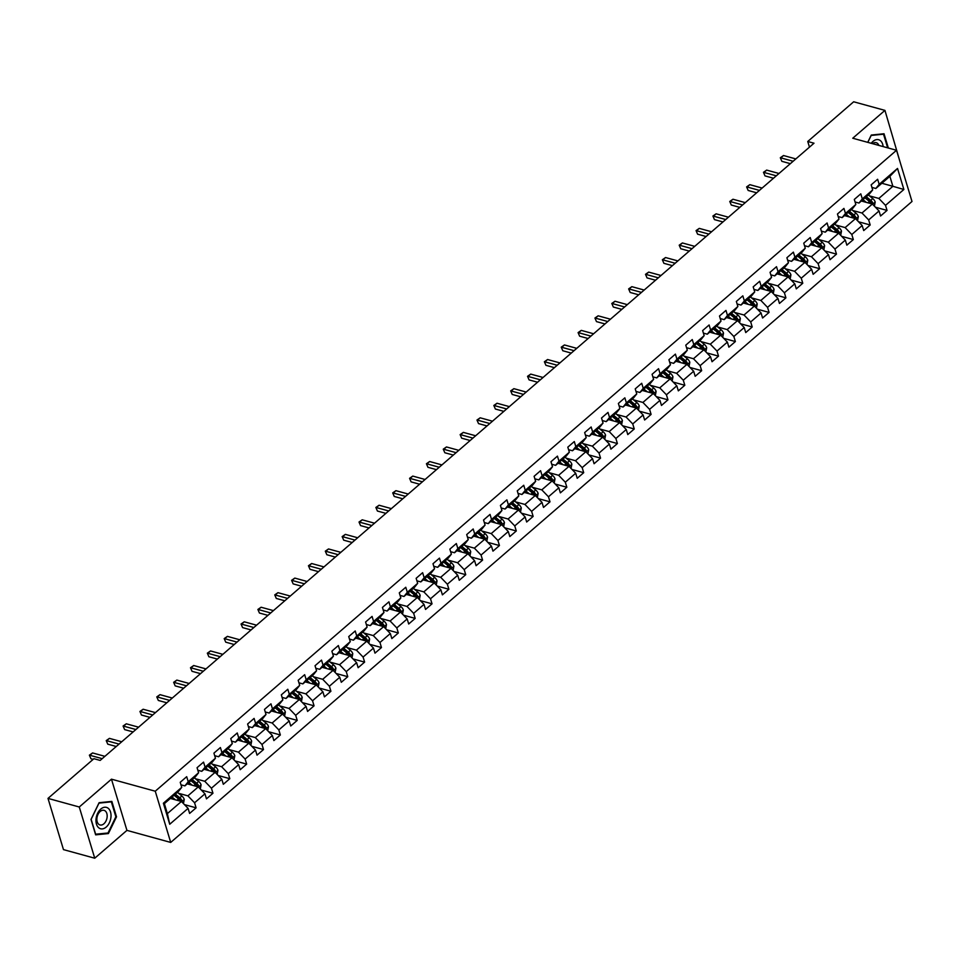 <?xml version="1.0" encoding="UTF-8"?>
<svg xmlns="http://www.w3.org/2000/svg" width="960" height="960" viewBox="0 0 960 960"><rect width="100%" height="100%" fill="white"/><g stroke="black" fill="none" stroke-linecap="round" stroke-linejoin="round"><path stroke-width="1.44" d="M900.048 161.904L884.94 110.388L853.668 101.784L807.756 141.48L809.46 147.132M170.712 842.424L912 201.48L896.532 150.276L155.256 791.208L170.712 842.424L126.936 830.376L111.468 779.172L79.272 807L94.74 858.216L126.936 830.376M94.74 858.216L63.468 849.612L48 798.396L79.272 807M881.856 183.264L892.884 186.3L889.872 176.34L875.832 188.484L879.168 184.32L877.632 179.268L871.152 184.872L872.676 189.924L862.308 198.888L860.784 193.836L854.304 199.44L855.828 204.492L845.46 213.456L843.936 208.404L837.456 214.008L838.98 219.06L828.612 228.036L827.076 222.984L820.596 228.588L822.12 233.64L811.752 242.604L810.228 237.552L803.748 243.156L805.272 248.208L794.904 257.172L793.38 252.12L786.9 257.724L788.424 262.776L778.044 271.74L776.52 266.688L770.04 272.292L771.564 277.344L761.196 286.32L759.672 281.268L753.192 286.872L754.716 291.924L744.348 300.888L742.824 295.836L736.344 301.44L737.868 306.492L727.488 315.456L725.964 310.404L719.484 316.008L721.008 321.06L710.64 330.036L709.116 324.972L702.636 330.588L704.16 335.64L693.792 344.604L692.268 339.552L685.776 345.156L687.312 350.208L676.932 359.172L675.408 354.12L668.928 359.724L670.452 364.776L660.084 373.74L658.56 368.688L652.08 374.292L653.604 379.344L643.236 388.32L641.712 383.268L635.22 388.872L636.756 393.924L626.376 402.888L624.852 397.836L618.372 403.44L619.896 408.492L609.528 417.456L608.004 412.404L601.524 418.008L603.048 423.06L592.68 432.024L591.156 426.972L584.664 432.576L586.188 437.628L575.82 446.604L574.296 441.552L567.816 447.156L569.34 452.208L558.972 461.172L557.448 456.12L550.968 461.724L552.492 466.776L542.124 475.74L540.588 470.688L534.108 476.292L535.632 481.344L525.264 490.308L523.74 485.256L517.26 490.86L518.784 495.912L508.416 504.888L506.892 499.836L500.412 505.44L501.936 510.492L491.556 519.456L490.032 514.404L483.552 520.008L485.076 525.06L474.708 534.024L473.184 528.972L466.704 534.576L468.228 539.628L457.86 548.592L456.336 543.54L449.856 549.144L451.38 554.196L441 563.172L439.476 558.12L432.996 563.724L434.52 568.776L424.152 577.74L422.628 572.688L416.148 578.292L417.672 583.344L407.304 592.308L405.78 587.256L399.288 592.86L400.824 597.912L390.444 606.876L388.92 601.824L382.44 607.428L383.964 612.48L373.596 621.456L372.072 616.404L365.592 622.008L367.116 627.06L356.748 636.024L355.224 630.972L348.732 636.576L350.268 641.628L339.888 650.592L338.364 645.54L331.884 651.144L333.408 656.196L323.04 665.16L321.516 660.108L315.036 665.724L316.56 670.776L306.192 679.74L304.668 674.688L298.176 680.292L299.7 685.344L289.332 694.308L287.808 689.256L281.328 694.86L282.852 699.912L272.484 708.876L270.96 703.824L264.48 709.428L266.004 714.48L255.636 723.456L254.1 718.404L247.62 724.008L249.144 729.06L238.776 738.024L237.252 732.972L230.772 738.576L232.296 743.628L221.928 752.592L220.404 747.54L213.924 753.144L215.448 758.196L205.08 767.16L203.544 762.108L197.064 767.712L198.588 772.764L188.22 781.74L186.696 776.688L180.216 782.292L181.74 787.344L163.38 803.22L169.728 824.256L167.376 813.612L181.416 801.468L170.388 798.432M879.168 184.32L897.528 168.444L903.876 189.48L885.516 205.356L887.04 210.408L875.412 207.216M169.728 824.256L188.088 808.38L189.612 813.432L196.104 807.828L194.568 802.776L204.948 793.812L206.472 798.864L212.952 793.26L211.428 788.208L221.796 779.232L223.32 784.284L229.8 778.68L228.276 773.628L238.644 764.664L240.18 769.716L246.66 764.112L245.136 759.06L255.504 750.096L257.028 755.148L263.508 749.544L261.984 744.492L272.352 735.528L273.876 740.58L280.356 734.976L278.832 729.924L289.2 720.948L290.736 726L297.216 720.396L295.692 715.344L306.06 706.38L307.584 711.432L314.064 705.828L312.54 700.776L322.908 691.812L324.432 696.864L330.912 691.26L329.388 686.208L339.768 677.244L341.292 682.296L347.772 676.692L346.248 671.628L356.616 662.664L358.14 667.716L364.62 662.112L363.096 657.06L373.464 648.096L374.988 653.148L381.468 647.544L379.944 642.492L390.324 633.528L391.848 638.58L398.328 632.976L396.804 627.924L407.172 618.948L408.696 624L415.176 618.396L413.652 613.344L424.02 604.38L425.544 609.432L432.036 603.828L430.5 598.776L440.88 589.812L442.404 594.864L448.884 589.26L447.36 584.208L457.728 575.244L459.252 580.296L465.732 574.692L464.208 569.64L474.576 560.664L476.1 565.716L482.592 560.112L481.056 555.06L491.436 546.096L492.96 551.148L499.44 545.544L497.916 540.492L508.284 531.528L509.808 536.58L516.288 530.976L514.764 525.924L525.132 516.96L526.668 522.012L533.148 516.408L531.624 511.356L541.992 502.38L543.516 507.432L549.996 501.828L548.472 496.776L558.84 487.812L560.364 492.864L566.844 487.26L565.32 482.208L575.688 473.244L577.224 478.296L583.704 472.692L582.18 467.64L592.548 458.676L594.072 463.728L600.552 458.124L599.028 453.072L609.396 444.096L610.92 449.148L617.4 443.544L615.876 438.492L626.256 429.528L627.78 434.58L634.26 428.976L632.736 423.924L643.104 414.96L644.628 420.012L651.108 414.408L649.584 409.356L659.952 400.392L661.476 405.444L667.956 399.84L666.432 394.788L676.812 385.812L678.336 390.864L684.816 385.26L683.292 380.208L693.66 371.244L695.184 376.296L701.664 370.692L700.14 365.64L710.508 356.676L712.032 361.728L718.524 356.124L716.988 351.072L727.368 342.108L728.892 347.16L735.372 341.556L733.848 336.492L744.216 327.528L745.74 332.58L752.22 326.976L750.696 321.924L761.064 312.96L762.588 318.012L769.08 312.408L767.544 307.356L777.924 298.392L779.448 303.444L785.928 297.84L784.404 292.788L794.772 283.812L796.296 288.864L802.776 283.26L801.252 278.208L811.62 269.244L813.156 274.296L819.636 268.692L818.112 263.64L828.48 254.676L830.004 259.728L836.484 254.124L834.96 249.072L845.328 240.108L846.852 245.16L853.332 239.556L851.808 234.504L862.176 225.528L863.712 230.58L870.192 224.976L868.668 219.924L879.036 210.96L880.56 216.012L887.04 210.408M48 798.396L93.912 758.7L100.164 760.416L814.008 143.208L807.756 141.48M872.676 189.924L869.352 194.088L858.984 203.052L855.072 201.972M861.336 201.012L872.352 204.048L861.984 213.012L852.636 210.444M858.984 203.052L862.308 198.888M879.036 210.96L872.352 204.048M868.668 219.924L861.984 213.012M855.828 204.492L852.492 208.656L842.124 217.62L838.212 216.54M844.476 215.592L855.504 218.616L845.136 227.592L835.788 225.012M842.124 217.62L845.46 213.456M862.176 225.528L855.504 218.616M851.808 234.504L845.136 227.592M838.98 219.06L835.644 223.224L825.276 232.188L821.364 231.12M827.628 230.16L838.656 233.196L828.288 242.16L818.928 239.58M825.276 232.188L828.612 228.036M845.328 240.108L838.656 233.196M834.96 249.072L828.288 242.16M822.12 233.64L818.796 237.792L808.416 246.768L804.516 245.688M810.78 244.728L821.796 247.764L811.428 256.728L802.08 254.16M808.416 246.768L811.752 242.604M828.48 254.676L821.796 247.764M818.112 263.64L811.428 256.728M805.272 248.208L801.936 252.372L791.568 261.336L787.656 260.256M793.92 259.296L804.948 262.332L794.58 271.296L785.232 268.728M791.568 261.336L794.904 257.172M811.62 269.244L804.948 262.332M801.252 278.208L794.58 271.296M788.424 262.776L785.088 266.94L774.72 275.904L770.808 274.824M777.072 273.876L788.1 276.9L777.732 285.876L768.372 283.296M774.72 275.904L778.044 271.74M794.772 283.812L788.1 276.9M784.404 292.788L777.732 285.876M771.564 277.344L768.24 281.508L757.86 290.472L753.96 289.404M760.224 288.444L771.24 291.48L760.872 300.444L751.524 297.876M757.86 290.472L761.196 286.32M777.924 298.392L771.24 291.48M767.544 307.356L760.872 300.444M754.716 291.924L751.38 296.076L741.012 305.052L737.1 303.972M743.364 303.012L754.392 306.048L744.024 315.012L734.676 312.444M741.012 305.052L744.348 300.888M761.064 312.96L754.392 306.048M750.696 321.924L744.024 315.012M737.868 306.492L734.532 310.656L724.164 319.62L720.252 318.54M726.516 317.58L737.544 320.616L727.164 329.58L717.816 327.012M724.164 319.62L727.488 315.456M744.216 327.528L737.544 320.616M733.848 336.492L727.164 329.58M721.008 321.06L717.684 325.224L707.304 334.188L703.404 333.12M709.656 332.16L720.684 335.184L710.316 344.16L700.968 341.58M707.304 334.188L710.64 330.036M727.368 342.108L720.684 335.184M716.988 351.072L710.316 344.16M704.16 335.64L700.824 339.792L690.456 348.756L686.544 347.688M692.808 346.728L703.836 349.764L693.468 358.728L684.12 356.16M690.456 348.756L693.792 344.604M710.508 356.676L703.836 349.764M700.14 365.64L693.468 358.728M687.312 350.208L683.976 354.36L673.608 363.336L669.696 362.256M675.96 361.296L686.988 364.332L676.608 373.296L667.26 370.728M673.608 363.336L676.932 359.172M693.66 371.244L686.988 364.332M683.292 380.208L676.608 373.296M670.452 364.776L667.128 368.94L656.748 377.904L652.836 376.824M659.1 375.864L670.128 378.9L659.76 387.864L650.412 385.296M656.748 377.904L660.084 373.74M676.812 385.812L670.128 378.9M666.432 394.788L659.76 387.864M653.604 379.344L650.268 383.508L639.9 392.472L635.988 391.404M642.252 390.444L653.28 393.468L642.912 402.444L633.564 399.864M639.9 392.472L643.236 388.32M659.952 400.392L653.28 393.468M649.584 409.356L642.912 402.444M636.756 393.924L633.42 398.076L623.052 407.04L619.14 405.972M625.404 405.012L636.432 408.048L626.052 417.012L616.704 414.444M623.052 407.04L626.376 402.888M643.104 414.96L636.432 408.048M632.736 423.924L626.052 417.012M619.896 408.492L616.56 412.644L606.192 421.62L602.28 420.54M608.544 419.58L619.572 422.616L609.204 431.58L599.856 429.012M606.192 421.62L609.528 417.456M626.256 429.528L619.572 422.616M615.876 438.492L609.204 431.58M603.048 423.06L599.712 427.224L589.344 436.188L585.432 435.108M591.696 434.148L602.724 437.184L592.356 446.148L582.996 443.58M589.344 436.188L592.68 432.024M609.396 444.096L602.724 437.184M599.028 453.072L592.356 446.148M586.188 437.628L582.864 441.792L572.496 450.756L568.584 449.688M574.848 448.728L585.864 451.752L575.496 460.728L566.148 458.148M572.496 450.756L575.82 446.604M592.548 458.676L585.864 451.752M582.18 467.64L575.496 460.728M569.34 452.208L566.004 456.36L555.636 465.336L551.724 464.256M557.988 463.296L569.016 466.332L558.648 475.296L549.3 472.728M555.636 465.336L558.972 461.172M575.688 473.244L569.016 466.332M565.32 482.208L558.648 475.296M552.492 466.776L549.156 470.94L538.788 479.904L534.876 478.824M541.14 477.864L552.168 480.9L541.8 489.864L532.44 487.296M538.788 479.904L542.124 475.74M558.84 487.812L552.168 480.9M548.472 496.776L541.8 489.864M535.632 481.344L532.308 485.508L521.928 494.472L518.028 493.392M524.292 492.432L535.308 495.468L524.94 504.444L515.592 501.864M521.928 494.472L525.264 490.308M541.992 502.38L535.308 495.468M531.624 511.356L524.94 504.444M518.784 495.912L515.448 500.076L505.08 509.04L501.168 507.972M507.432 507.012L518.46 510.048L508.092 519.012L498.744 516.432M505.08 509.04L508.416 504.888M525.132 516.96L518.46 510.048M514.764 525.924L508.092 519.012M501.936 510.492L498.6 514.644L488.232 523.62L484.32 522.54M490.584 521.58L501.612 524.616L491.244 533.58L481.884 531.012M488.232 523.62L491.556 519.456M508.284 531.528L501.612 524.616M497.916 540.492L491.244 533.58M485.076 525.06L481.752 529.224L471.372 538.188L467.472 537.108M473.736 536.148L484.752 539.184L474.384 548.148L465.036 545.58M471.372 538.188L474.708 534.024M491.436 546.096L484.752 539.184M481.056 555.06L474.384 548.148M468.228 539.628L464.892 543.792L454.524 552.756L450.612 551.676M456.876 550.728L467.904 553.752L457.536 562.728L448.188 560.148M454.524 552.756L457.86 548.592M474.576 560.664L467.904 553.752M464.208 569.64L457.536 562.728M451.38 554.196L448.044 558.36L437.676 567.324L433.764 566.256M440.028 565.296L451.056 568.332L440.676 577.296L431.328 574.716M437.676 567.324L441 563.172M457.728 575.244L451.056 568.332M447.36 584.208L440.676 577.296M434.52 568.776L431.196 572.928L420.816 581.904L416.916 580.824M423.168 579.864L434.196 582.9L423.828 591.864L414.48 589.296M420.816 581.904L424.152 577.74M440.88 589.812L434.196 582.9M430.5 598.776L423.828 591.864M417.672 583.344L414.336 587.508L403.968 596.472L400.056 595.392M406.32 594.432L417.348 597.468L406.98 606.432L397.632 603.864M403.968 596.472L407.304 592.308M424.02 604.38L417.348 597.468M413.652 613.344L406.98 606.432M400.824 597.912L397.488 602.076L387.12 611.04L383.208 609.96M389.472 609.012L400.5 612.036L390.12 621.012L380.772 618.432M387.12 611.04L390.444 606.876M407.172 618.948L400.5 612.036M396.804 627.924L390.12 621.012M383.964 612.48L380.64 616.644L370.26 625.608L366.348 624.54M372.612 623.58L383.64 626.616L373.272 635.58L363.924 633.012M370.26 625.608L373.596 621.456M390.324 633.528L383.64 626.616M379.944 642.492L373.272 635.58M367.116 627.06L363.78 631.212L353.412 640.188L349.5 639.108M355.764 638.148L366.792 641.184L356.424 650.148L347.076 647.58M353.412 640.188L356.748 636.024M373.464 648.096L366.792 641.184M363.096 657.06L356.424 650.148M350.268 641.628L346.932 645.792L336.564 654.756L332.652 653.676M338.916 652.716L349.944 655.752L339.564 664.716L330.216 662.148M336.564 654.756L339.888 650.592M356.616 662.664L349.944 655.752M346.248 671.628L339.564 664.716M333.408 656.196L330.072 660.36L319.704 669.324L315.792 668.256M322.056 667.296L333.084 670.32L322.716 679.296L313.368 676.716M319.704 669.324L323.04 665.16M339.768 677.244L333.084 670.32M329.388 686.208L322.716 679.296M316.56 670.776L313.224 674.928L302.856 683.892L298.944 682.824M305.208 681.864L316.236 684.9L305.868 693.864L296.508 691.296M302.856 683.892L306.192 679.74M322.908 691.812L316.236 684.9M312.54 700.776L305.868 693.864M299.7 685.344L296.376 689.496L286.008 698.472L282.096 697.392M288.36 696.432L299.388 699.468L289.008 708.432L279.66 705.864M286.008 698.472L289.332 694.308M306.06 706.38L299.388 699.468M295.692 715.344L289.008 708.432M282.852 699.912L279.516 704.076L269.148 713.04L265.236 711.96M271.5 711L282.528 714.036L272.16 723L262.812 720.432M269.148 713.04L272.484 708.876M289.2 720.948L282.528 714.036M278.832 729.924L272.16 723M266.004 714.48L262.668 718.644L252.3 727.608L248.388 726.54M254.652 725.58L265.68 728.604L255.312 737.58L245.952 735M252.3 727.608L255.636 723.456M272.352 735.528L265.68 728.604M261.984 744.492L255.312 737.58M249.144 729.06L245.82 733.212L235.44 742.176L231.54 741.108M237.804 740.148L248.82 743.184L238.452 752.148L229.104 749.58M235.44 742.176L238.776 738.024M255.504 750.096L248.82 743.184M245.136 759.06L238.452 752.148M232.296 743.628L228.96 747.78L218.592 756.756L214.68 755.676M220.944 754.716L231.972 757.752L221.604 766.716L212.256 764.148M218.592 756.756L221.928 752.592M238.644 764.664L231.972 757.752M228.276 773.628L221.604 766.716M215.448 758.196L212.112 762.36L201.744 771.324L197.832 770.244M204.096 769.284L215.124 772.32L204.756 781.284L195.396 778.716M201.744 771.324L205.08 767.16M221.796 779.232L215.124 772.32M211.428 788.208L204.756 781.284M198.588 772.764L195.264 776.928L184.884 785.892L180.984 784.824M187.248 783.864L198.264 786.888L187.896 795.864L178.548 793.284M184.884 785.892L188.22 781.74M204.948 793.812L198.264 786.888M194.568 802.776L187.896 795.864M181.74 787.344L178.404 791.496L164.364 803.64L163.38 803.22M188.088 808.38L181.416 801.468M884.94 110.388L852.756 138.228L896.532 150.276M111.468 779.172L155.256 791.208M164.364 803.64L167.376 813.612M875.832 188.484L871.92 187.404M869.484 195.876L878.844 198.444L892.884 186.3L903.876 189.48M889.872 176.34L897.528 168.444M885.516 205.356L878.844 198.444M196.104 807.828L184.464 804.624M212.952 793.26L201.324 790.056M229.8 778.68L218.172 775.488M246.66 764.112L235.032 760.908M263.508 749.544L251.88 746.34M280.356 734.976L268.728 731.772M297.216 720.396L285.588 717.204M314.064 705.828L302.436 702.624M330.912 691.26L319.284 688.056M347.772 676.692L336.144 673.488M364.62 662.112L352.992 658.92M381.468 647.544L369.84 644.34M398.328 632.976L386.7 629.772M415.176 618.396L403.548 615.204M432.036 603.828L420.396 600.636M448.884 589.26L437.256 586.056M465.732 574.692L454.104 571.488M482.592 560.112L470.952 556.92M499.44 545.544L487.812 542.352M516.288 530.976L504.66 527.772M533.148 516.408L521.52 513.204M549.996 501.828L538.368 498.636M566.844 487.26L555.216 484.056M583.704 472.692L572.076 469.488M600.552 458.124L588.924 454.92M617.4 443.544L605.772 440.352M634.26 428.976L622.632 425.772M651.108 414.408L639.48 411.204M667.956 399.84L656.328 396.636M684.816 385.26L673.188 382.068M701.664 370.692L690.036 367.488M718.524 356.124L706.884 352.92M735.372 341.556L723.744 338.352M752.22 326.976L740.592 323.784M769.08 312.408L757.44 309.204M785.928 297.84L774.3 294.636M802.776 283.26L791.148 280.068M819.636 268.692L808.008 265.5M836.484 254.124L824.856 250.92M853.332 239.556L841.704 236.352M870.192 224.976L858.564 221.784M108.408 833.556L116.508 816.828L111.852 801.408L99.096 802.704L90.996 819.432L95.652 834.852L108.408 833.556L106.848 833.124M888.336 148.008L884.028 133.752L871.272 135.048L867.744 142.344M115.812 816.636L116.508 816.828M102.192 758.664L89.88 755.28L92.58 752.94L104.892 756.336M93.156 759.36L90.924 758.736L89.376 755.172L92.58 752.94M90.924 758.736L89.376 755.172M183.456 803.58L184.248 799.404A4.524 2.472 -130.8 0 0 181.848 795.996L177.42 792.36M175.404 799.812L172.008 797.028M172.44 798.996L171.048 797.856M180.432 801.216L181.728 800.1A4.524 2.472 -130.8 0 0 179.796 797.772L175.368 794.136M174.396 794.964L179.352 799.032A2.304 1.26 49.2 0 1 179.928 799.608L181.728 800.1M174.06 795.252L178.5 798.888A4.524 2.472 49.2 0 1 180.42 801.192M110.94 817.308A11.088 7.188 105.4 0 0 104.664 807.24A11.088 7.188 105.4 0 0 96.06 818.82A11.088 7.188 105.4 0 0 102.348 828.888A11.088 7.188 105.4 0 0 110.94 817.308M107.112 817.14A7.584 4.92 105.4 0 0 104.028 810.336A7.584 4.92 105.4 0 0 96.924 818.172A7.584 4.92 105.4 0 0 100.008 824.964A7.584 4.92 105.4 0 0 107.112 817.14M95.652 834.264L91.14 819.324L98.988 803.112L111.348 801.852L115.86 816.804L108.012 833.004L95.46 834.216M110.292 801.564L111.348 801.852M883.14 146.58A11.088 7.188 105.4 0 0 872.964 141.408A11.088 7.188 105.4 0 0 871.224 143.304M867.828 142.368L871.164 135.456L883.524 134.196L887.64 147.816M882.468 133.908L883.524 134.196M878.856 145.404A7.584 4.92 105.4 0 0 876.216 142.68A7.584 4.92 105.4 0 0 872.544 143.664M119.052 744.096L106.728 740.712L109.428 738.372L121.752 741.756M116.268 746.508L107.772 744.168L106.224 740.604L109.428 738.372M107.772 744.168L106.224 740.604M135.9 729.528L123.576 726.132L126.288 723.804L138.6 727.188M133.116 731.928L124.632 729.6L123.084 726.024L126.288 723.804M124.632 729.6L123.084 726.024M200.316 789.012L201.096 784.836A4.524 2.472 -130.8 0 0 198.696 781.428L194.268 777.792M192.252 785.244L188.868 782.46M189.288 784.428L187.908 783.288M197.28 786.648L198.576 785.532A4.524 2.472 -130.8 0 0 196.644 783.204L192.216 779.556M191.256 780.396L196.212 784.464A2.304 1.26 49.2 0 1 196.776 785.04L198.576 785.532M190.92 780.684L195.348 784.32A4.524 2.472 49.2 0 1 197.268 786.624M217.164 774.444L217.956 770.268A4.524 2.472 -130.8 0 0 215.556 766.86L211.116 763.212M209.112 770.664L205.716 767.88M206.136 769.848L204.756 768.72M214.14 772.08L215.436 770.964A4.524 2.472 -130.8 0 0 213.504 768.636L209.064 764.988M208.104 765.816L213.06 769.884A2.304 1.26 49.2 0 1 213.636 770.46L215.436 770.964M207.768 766.116L212.208 769.752A4.524 2.472 49.2 0 1 214.116 772.044M152.748 714.96L140.436 711.564L143.136 709.236L155.448 712.62M149.964 717.36L141.48 715.032L139.932 711.456L143.136 709.236M141.48 715.032L139.932 711.456M169.608 700.38L157.284 696.996L159.984 694.656L172.308 698.052M166.824 702.792L158.328 700.452L156.78 696.888L159.984 694.656M158.328 700.452L156.78 696.888M186.456 685.812L174.144 682.428L176.844 680.088L189.156 683.472M183.672 688.224L175.188 685.884L173.64 682.32L176.844 680.088M175.188 685.884L173.64 682.32M234.012 759.864L234.804 755.688A4.524 2.472 -130.8 0 0 232.404 752.28L227.976 748.644M225.96 756.096L222.564 753.312M222.996 755.28L221.604 754.14M224.628 751.536L229.056 755.184A4.524 2.472 49.2 0 1 230.976 757.476L232.284 756.384A4.524 2.472 -130.8 0 0 230.352 754.056L225.924 750.42M224.964 751.248L229.92 755.316A2.304 1.26 49.2 0 1 230.484 755.892L232.284 756.384M250.872 745.296L251.652 741.12A4.524 2.472 -130.8 0 0 249.252 737.712L244.824 734.076M242.808 741.528L239.424 738.744M239.844 740.712L238.464 739.572M247.836 742.932L249.132 741.816A4.524 2.472 -130.8 0 0 247.2 739.488L242.772 735.852M241.812 736.68L246.768 740.748A2.304 1.26 49.2 0 1 247.332 741.324L249.132 741.816M241.476 736.968L245.904 740.604A4.524 2.472 49.2 0 1 247.824 742.908M267.72 730.728L268.512 726.552A4.524 2.472 -130.8 0 0 266.112 723.144L261.672 719.508M259.668 726.96L256.272 724.176M256.704 726.144L255.312 725.004M264.696 728.364L265.992 727.248A4.524 2.472 -130.8 0 0 264.06 724.92L259.62 721.272M258.66 722.112L263.616 726.18A2.304 1.26 49.2 0 1 264.192 726.756L265.992 727.248M258.324 722.4L262.764 726.036A4.524 2.472 49.2 0 1 264.672 728.328M284.568 716.16L285.36 711.984A4.524 2.472 -130.8 0 0 282.96 708.576L278.532 704.928M276.516 712.38L273.132 709.596M273.552 711.564L272.172 710.436M281.544 713.796L282.84 712.68A4.524 2.472 -130.8 0 0 280.908 710.34L276.48 706.704M275.52 707.532L280.476 711.6A2.304 1.26 49.2 0 1 281.04 712.176L282.84 712.68M275.184 707.832L279.612 711.468A4.524 2.472 49.2 0 1 281.532 713.76M301.428 701.58L302.22 697.404A4.524 2.472 -130.8 0 0 299.808 693.996L295.38 690.36M293.364 697.812L289.98 695.028M290.4 696.996L289.02 695.856M298.404 699.228L299.7 698.1A4.524 2.472 -130.8 0 0 297.756 695.772L293.328 692.136M292.368 692.964L297.324 697.032A2.304 1.26 49.2 0 1 297.9 697.608L299.7 698.1M292.032 693.252L296.46 696.9A4.524 2.472 49.2 0 1 298.38 699.192M318.276 687.012L319.068 682.836A4.524 2.472 -130.8 0 0 316.668 679.428L312.228 675.792M310.224 683.244L306.828 680.46M307.26 682.428L305.868 681.288M315.252 684.648L316.548 683.532A4.524 2.472 -130.8 0 0 314.616 681.204L310.176 677.568M309.216 678.396L314.172 682.464A2.304 1.26 49.2 0 1 314.748 683.04L316.548 683.532M308.88 678.684L313.32 682.32A4.524 2.472 49.2 0 1 315.228 684.624M335.124 672.444L335.916 668.268A4.524 2.472 -130.8 0 0 333.516 664.86L329.088 661.212M327.072 668.676L323.688 665.892M324.108 667.86L322.728 666.72M332.1 670.08L333.396 668.964A4.524 2.472 -130.8 0 0 331.464 666.636L327.036 662.988M326.076 663.828L331.032 667.896A2.304 1.26 49.2 0 1 331.596 668.46L333.396 668.964M325.74 664.116L330.168 667.752A4.524 2.472 49.2 0 1 332.088 670.044M351.984 657.864L352.776 653.7A4.524 2.472 -130.8 0 0 350.376 650.292L345.936 646.644M343.92 654.096L340.536 651.312M340.956 653.28L339.576 652.152M342.588 649.536L347.016 653.184A4.524 2.472 49.2 0 1 348.936 655.476L350.256 654.384A4.524 2.472 -130.8 0 0 348.312 652.056L343.884 648.42M342.924 649.248L347.88 653.316A2.304 1.26 49.2 0 1 348.456 653.892L350.256 654.384M368.832 643.296L369.624 639.12A4.524 2.472 -130.8 0 0 367.224 635.712L362.784 632.076M360.78 639.528L357.384 636.744M357.816 638.712L356.424 637.572M365.808 640.944L367.104 639.816A4.524 2.472 -130.8 0 0 365.172 637.488L360.732 633.852M359.772 634.68L364.728 638.748A2.304 1.26 49.2 0 1 365.304 639.324L367.104 639.816M359.436 634.968L363.876 638.616A4.524 2.472 49.2 0 1 365.784 640.908M385.692 628.728L386.472 624.552A4.524 2.472 -130.8 0 0 384.072 621.144L379.644 617.508M377.628 624.96L374.244 622.176M374.664 624.144L373.284 623.004M382.656 626.364L383.952 625.248A4.524 2.472 -130.8 0 0 382.02 622.92L377.592 619.284M376.632 620.112L381.588 624.18A2.304 1.26 49.2 0 1 382.152 624.756L383.952 625.248M376.296 620.4L380.724 624.036A4.524 2.472 49.2 0 1 382.644 626.34M402.54 614.16L403.332 609.984A4.524 2.472 -130.8 0 0 400.932 606.576L396.492 602.928M394.476 610.38L391.092 607.608M391.512 609.576L390.132 608.436M399.516 611.796L400.812 610.68A4.524 2.472 -130.8 0 0 398.88 608.352L394.44 604.704M393.48 605.532L398.436 609.612A2.304 1.26 49.2 0 1 399.012 610.176L400.812 610.68M393.144 605.832L397.584 609.468A4.524 2.472 49.2 0 1 399.492 611.76M419.388 599.58L420.18 595.416A4.524 2.472 -130.8 0 0 417.78 591.996L413.34 588.36M411.336 595.812L407.94 593.028M408.372 594.996L406.98 593.868M416.364 597.228L417.66 596.1A4.524 2.472 -130.8 0 0 415.728 593.772L411.288 590.136M410.328 590.964L415.284 595.032A2.304 1.26 49.2 0 1 415.86 595.608L417.66 596.1M409.992 591.252L414.432 594.9A4.524 2.472 49.2 0 1 416.352 597.192M436.248 585.012L437.028 580.836A4.524 2.472 -130.8 0 0 434.628 577.428L430.2 573.792M428.184 581.244L424.8 578.46M425.22 580.428L423.84 579.288M433.212 582.66L434.508 581.532A4.524 2.472 -130.8 0 0 432.576 579.204L428.148 575.568M427.188 576.396L432.144 580.464A2.304 1.26 49.2 0 1 432.708 581.04L434.508 581.532M426.852 576.684L431.28 580.332A4.524 2.472 49.2 0 1 433.2 582.624M453.096 570.444L453.888 566.268A4.524 2.472 -130.8 0 0 451.488 562.86L447.048 559.224M445.032 566.676L441.648 563.892M442.068 565.86L440.688 564.72M443.7 562.116L448.14 565.752A4.524 2.472 49.2 0 1 450.048 568.056L451.368 566.964A4.524 2.472 -130.8 0 0 449.436 564.636L444.996 561M444.036 561.828L448.992 565.896A2.304 1.26 49.2 0 1 449.568 566.472L451.368 566.964M469.944 555.876L470.736 551.7A4.524 2.472 -130.8 0 0 468.336 548.292L463.908 544.644M461.892 552.096L458.496 549.324M458.928 551.28L457.536 550.152M460.548 547.548L464.988 551.184A4.524 2.472 49.2 0 1 466.908 553.476L468.216 552.396A4.524 2.472 -130.8 0 0 466.284 550.068L461.844 546.42M460.884 547.248L465.84 551.328A2.304 1.26 49.2 0 1 466.416 551.892L468.216 552.396M486.804 541.296L487.584 537.132A4.524 2.472 -130.8 0 0 485.184 533.712L480.756 530.076M478.74 537.528L475.356 534.744M475.776 536.712L474.396 535.572M477.408 532.968L481.836 536.616A4.524 2.472 49.2 0 1 483.756 538.908L485.064 537.816A4.524 2.472 -130.8 0 0 483.132 535.488L478.704 531.852M477.744 532.68L482.7 536.748A2.304 1.26 49.2 0 1 483.264 537.324L485.064 537.816M503.652 526.728L504.444 522.552A4.524 2.472 -130.8 0 0 502.044 519.144L497.604 515.508M495.6 522.96L492.204 520.176M492.624 522.144L491.244 521.004M500.628 524.376L501.924 523.248A4.524 2.472 -130.8 0 0 499.992 520.92L495.552 517.284M494.592 518.112L499.548 522.18A2.304 1.26 49.2 0 1 500.124 522.756L501.924 523.248M494.256 518.4L498.696 522.036A4.524 2.472 49.2 0 1 500.604 524.34M520.5 512.16L521.292 507.984A4.524 2.472 -130.8 0 0 518.892 504.576L514.464 500.94M512.448 508.392L509.052 505.608M509.484 507.576L508.092 506.436M517.476 509.796L518.772 508.68A4.524 2.472 -130.8 0 0 516.84 506.352L512.412 502.704M511.452 503.544L516.408 507.612A2.304 1.26 49.2 0 1 516.972 508.188L518.772 508.68M511.116 503.832L515.544 507.468A4.524 2.472 49.2 0 1 517.464 509.772M537.36 497.592L538.14 493.416A4.524 2.472 -130.8 0 0 535.74 490.008L531.312 486.36M529.296 493.812L525.912 491.04M526.332 492.996L524.952 491.868M534.324 495.228L535.62 494.112A4.524 2.472 -130.8 0 0 533.688 491.784L529.26 488.136M528.3 488.964L533.256 493.032A2.304 1.26 49.2 0 1 533.82 493.608L535.62 494.112M527.964 489.264L532.392 492.9A4.524 2.472 49.2 0 1 534.312 495.192M203.304 671.244L190.992 667.848L193.692 665.52L206.004 668.904M200.52 673.644L192.036 671.316L190.488 667.74L193.692 665.52M192.036 671.316L190.488 667.74M220.164 656.676L207.84 653.28L210.54 650.952L222.864 654.336M217.38 659.076L208.884 656.748L207.336 653.172L210.54 650.952M208.884 656.748L207.336 653.172M237.012 642.096L224.7 638.712L227.4 636.372L239.712 639.768M234.228 644.508L225.744 642.168L224.196 638.604L227.4 636.372M225.744 642.168L224.196 638.604M253.86 627.528L241.548 624.144L244.248 621.804L256.56 625.188M251.076 629.94L242.592 627.6L241.044 624.024L244.248 621.804M242.592 627.6L241.044 624.024M270.72 612.96L258.396 609.564L261.096 607.236L273.42 610.62M267.936 615.36L259.44 613.032L257.892 609.456L261.096 607.236M259.44 613.032L257.892 609.456M287.568 598.38L275.256 594.996L277.956 592.668L290.268 596.052M284.784 600.792L276.3 598.452L274.752 594.888L277.956 592.668M276.3 598.452L274.752 594.888M304.416 583.812L292.104 580.428L294.804 578.088L307.116 581.484M301.632 586.224L293.148 583.884L291.6 580.32L294.804 578.088M293.148 583.884L291.6 580.32M321.276 569.244L308.952 565.86L311.652 563.52L323.976 566.904M318.492 571.656L309.996 569.316L308.448 565.74L311.652 563.52M309.996 569.316L308.448 565.74M338.124 554.676L325.812 551.28L328.512 548.952L340.824 552.336M335.34 557.076L326.856 554.748L325.308 551.172L328.512 548.952M326.856 554.748L325.308 551.172M354.972 540.096L342.66 536.712L345.36 534.372L357.684 537.768M352.188 542.508L343.704 540.168L342.156 536.604L345.36 534.372M343.704 540.168L342.156 536.604M371.832 525.528L359.508 522.144L362.208 519.804L374.532 523.2M369.048 527.94L360.552 525.6L359.016 522.036L362.208 519.804M360.552 525.6L359.016 522.036M388.68 510.96L376.368 507.576L379.068 505.236L391.38 508.62M385.896 513.36L377.412 511.032L375.864 507.456L379.068 505.236M377.412 511.032L375.864 507.456M405.54 496.392L393.216 492.996L395.916 490.668L408.24 494.052M402.756 498.792L394.26 496.464L392.712 492.888L395.916 490.668M394.26 496.464L392.712 492.888M422.388 481.812L410.064 478.428L412.776 476.088L425.088 479.484M419.604 484.224L411.12 481.884L409.572 478.32L412.776 476.088M411.12 481.884L409.572 478.32M439.236 467.244L426.924 463.86L429.624 461.52L441.936 464.916M436.452 469.656L427.968 467.316L426.42 463.752L429.624 461.52M427.968 467.316L426.42 463.752M456.096 452.676L443.772 449.28L446.472 446.952L458.796 450.336M453.312 455.076L444.816 452.748L443.268 449.172L446.472 446.952M444.816 452.748L443.268 449.172M472.944 438.108L460.632 434.712L463.332 432.384L475.644 435.768M470.16 440.508L461.676 438.18L460.128 434.604L463.332 432.384M461.676 438.18L460.128 434.604M489.792 423.528L477.48 420.144L480.18 417.804L492.492 421.2M487.008 425.94L478.524 423.6L476.976 420.036L480.18 417.804M478.524 423.6L476.976 420.036M506.652 408.96L494.328 405.576L497.028 403.236L509.352 406.62M503.868 411.372L495.372 409.032L493.824 405.468L497.028 403.236M495.372 409.032L493.824 405.468M523.5 394.392L511.188 390.996L513.888 388.668L526.2 392.052M520.716 396.792L512.232 394.464L510.684 390.888L513.888 388.668M512.232 394.464L510.684 390.888M540.348 379.824L528.036 376.428L530.736 374.1L543.048 377.484M537.564 382.224L529.08 379.896L527.532 376.32L530.736 374.1M529.08 379.896L527.532 376.32M557.208 365.244L544.884 361.86L547.584 359.52L559.908 362.916M554.424 367.656L545.928 365.316L544.38 361.752L547.584 359.52M545.928 365.316L544.38 361.752M574.056 350.676L561.744 347.292L564.444 344.952L576.756 348.336M571.272 353.088L562.788 350.748L561.24 347.184L564.444 344.952M562.788 350.748L561.24 347.184M590.904 336.108L578.592 332.712L581.292 330.384L593.604 333.768M588.12 338.508L579.636 336.18L578.088 332.604L581.292 330.384M579.636 336.18L578.088 332.604M607.764 321.54L595.44 318.144L598.14 315.816L610.464 319.2M604.98 323.94L596.484 321.612L594.936 318.036L598.14 315.816M596.484 321.612L594.936 318.036M624.612 306.96L612.3 303.576L615 301.236L627.312 304.632M621.828 309.372L613.344 307.032L611.796 303.468L615 301.236M613.344 307.032L611.796 303.468M641.46 292.392L629.148 289.008L631.848 286.668L644.172 290.052M638.676 294.804L630.192 292.464L628.644 288.888L631.848 286.668M630.192 292.464L628.644 288.888M658.32 277.824L645.996 274.428L648.696 272.1L661.02 275.484M655.536 280.224L647.04 277.896L645.504 274.32L648.696 272.1M647.04 277.896L645.504 274.32M675.168 263.244L662.856 259.86L665.556 257.532L677.868 260.916M672.384 265.656L663.9 263.316L662.352 259.752L665.556 257.532M663.9 263.316L662.352 259.752M692.028 248.676L679.704 245.292L682.404 242.952L694.728 246.348M689.244 251.088L680.748 248.748L679.2 245.184L682.404 242.952M680.748 248.748L679.2 245.184M708.876 234.108L696.552 230.724L699.264 228.384L711.576 231.768M706.092 236.52L697.608 234.18L696.06 230.604L699.264 228.384M697.608 234.18L696.06 230.604M725.724 219.54L713.412 216.144L716.112 213.816L728.424 217.2M722.94 221.94L714.456 219.612L712.908 216.036L716.112 213.816M714.456 219.612L712.908 216.036M554.208 483.012L555 478.848A4.524 2.472 -130.8 0 0 552.6 475.428L548.16 471.792M546.156 479.244L542.76 476.46M543.192 478.428L541.8 477.288M551.184 480.66L552.48 479.532A4.524 2.472 -130.8 0 0 550.548 477.204L546.108 473.568M545.148 474.396L550.104 478.464A2.304 1.26 49.2 0 1 550.68 479.04L552.48 479.532M544.812 474.684L549.252 478.332A4.524 2.472 49.2 0 1 551.16 480.624M571.056 468.444L571.848 464.268A4.524 2.472 -130.8 0 0 569.448 460.86L565.02 457.224M563.004 464.676L559.62 461.892M560.04 463.86L558.66 462.72M561.672 460.116L566.1 463.752A4.524 2.472 49.2 0 1 568.02 466.056L569.328 464.964A4.524 2.472 -130.8 0 0 567.396 462.636L562.968 459M562.008 459.828L566.964 463.896A2.304 1.26 49.2 0 1 567.528 464.472L569.328 464.964M587.916 453.876L588.708 449.7A4.524 2.472 -130.8 0 0 586.296 446.292L581.868 442.656M579.852 450.108L576.468 447.324M576.888 449.292L575.508 448.152M578.52 445.548L582.948 449.184A4.524 2.472 49.2 0 1 584.868 451.488L586.188 450.396A4.524 2.472 -130.8 0 0 584.244 448.068L579.816 444.42M578.856 445.26L583.812 449.328A2.304 1.26 49.2 0 1 584.388 449.904L586.188 450.396M604.764 439.308L605.556 435.132A4.524 2.472 -130.8 0 0 603.156 431.724L598.716 428.076M596.712 435.528L593.316 432.744M593.748 434.712L592.356 433.584M595.368 430.98L599.808 434.616A4.524 2.472 49.2 0 1 601.716 436.908L603.036 435.828A4.524 2.472 -130.8 0 0 601.104 433.5L596.664 429.852M595.704 430.68L600.66 434.748A2.304 1.26 49.2 0 1 601.236 435.324L603.036 435.828M621.612 424.728L622.404 420.552A4.524 2.472 -130.8 0 0 620.004 417.144L615.576 413.508M613.56 420.96L610.176 418.176M610.596 420.144L609.216 419.004M618.588 422.376L619.884 421.248A4.524 2.472 -130.8 0 0 617.952 418.92L613.524 415.284M612.564 416.112L617.52 420.18A2.304 1.26 49.2 0 1 618.084 420.756L619.884 421.248M612.228 416.4L616.656 420.048A4.524 2.472 49.2 0 1 618.576 422.34M638.472 410.16L639.264 405.984A4.524 2.472 -130.8 0 0 636.864 402.576L632.424 398.94M630.408 406.392L627.024 403.608M627.444 405.576L626.064 404.436M635.448 407.796L636.744 406.68A4.524 2.472 -130.8 0 0 634.8 404.352L630.372 400.716M629.412 401.544L634.368 405.612A2.304 1.26 49.2 0 1 634.944 406.188L636.744 406.68M629.076 401.832L633.504 405.468A4.524 2.472 49.2 0 1 635.424 407.772M655.32 395.592L656.112 391.416A4.524 2.472 -130.8 0 0 653.712 388.008L649.272 384.372M647.268 391.824L643.872 389.04M644.304 391.008L642.912 389.868M652.296 393.228L653.592 392.112A4.524 2.472 -130.8 0 0 651.66 389.784L647.22 386.136M646.26 386.976L651.216 391.044A2.304 1.26 49.2 0 1 651.792 391.62L653.592 392.112M645.924 387.264L650.364 390.9A4.524 2.472 49.2 0 1 652.272 393.192M672.18 381.024L672.96 376.848A4.524 2.472 -130.8 0 0 670.56 373.44L666.132 369.792M664.116 377.244L660.732 374.46M661.152 376.428L659.772 375.3M669.144 378.66L670.44 377.544A4.524 2.472 -130.8 0 0 668.508 375.204L664.08 371.568M663.12 372.396L668.076 376.464A2.304 1.26 49.2 0 1 668.64 377.04L670.44 377.544M662.784 372.696L667.212 376.332A4.524 2.472 49.2 0 1 669.132 378.624M689.028 366.444L689.82 362.268A4.524 2.472 -130.8 0 0 687.42 358.86L682.98 355.224M680.964 362.676L677.58 359.892M678 361.86L676.62 360.72M679.632 358.116L684.072 361.764A4.524 2.472 49.2 0 1 685.98 364.056L687.3 362.964A4.524 2.472 -130.8 0 0 685.368 360.636L680.928 357M679.968 357.828L684.924 361.896A2.304 1.26 49.2 0 1 685.5 362.472L687.3 362.964M705.876 351.876L706.668 347.7A4.524 2.472 -130.8 0 0 704.268 344.292L699.828 340.656M697.824 348.108L694.428 345.324M694.86 347.292L693.468 346.152M696.48 343.548L700.92 347.184A4.524 2.472 49.2 0 1 702.84 349.488L704.148 348.396A4.524 2.472 -130.8 0 0 702.216 346.068L697.776 342.432M696.816 343.26L701.772 347.328A2.304 1.26 49.2 0 1 702.348 347.904L704.148 348.396M722.736 337.308L723.516 333.132A4.524 2.472 -130.8 0 0 721.116 329.724L716.688 326.076M714.672 333.54L711.288 330.756M711.708 332.724L710.328 331.584M713.34 328.98L717.768 332.616A4.524 2.472 49.2 0 1 719.688 334.908L720.996 333.828A4.524 2.472 -130.8 0 0 719.064 331.5L714.636 327.852M713.676 328.692L718.632 332.76A2.304 1.26 49.2 0 1 719.196 333.324L720.996 333.828M739.584 322.728L740.376 318.564A4.524 2.472 -130.8 0 0 737.976 315.156L733.536 311.508M731.52 318.96L728.136 316.176M728.556 318.144L727.176 317.016M736.56 320.376L737.856 319.248A4.524 2.472 -130.8 0 0 735.924 316.92L731.484 313.284M730.524 314.112L735.48 318.18A2.304 1.26 49.2 0 1 736.056 318.756L737.856 319.248M730.188 314.412L734.628 318.048A4.524 2.472 49.2 0 1 736.536 320.34M756.432 308.16L757.224 303.984A4.524 2.472 -130.8 0 0 754.824 300.576L750.396 296.94M748.38 304.392L744.984 301.608M745.416 303.576L744.024 302.436M753.408 305.808L754.704 304.68A4.524 2.472 -130.8 0 0 752.772 302.352L748.332 298.716M747.372 299.544L752.328 303.612A2.304 1.26 49.2 0 1 752.904 304.188L754.704 304.68M747.036 299.832L751.476 303.48A4.524 2.472 49.2 0 1 753.396 305.772M773.292 293.592L774.072 289.416A4.524 2.472 -130.8 0 0 771.672 286.008L767.244 282.372M765.228 289.824L761.844 287.04M762.264 289.008L760.884 287.868M770.256 291.228L771.552 290.112A4.524 2.472 -130.8 0 0 769.62 287.784L765.192 284.148M764.232 284.976L769.188 289.044A2.304 1.26 49.2 0 1 769.752 289.62L771.552 290.112M763.896 285.264L768.324 288.9A4.524 2.472 49.2 0 1 770.244 291.204M790.14 279.024L790.932 274.848A4.524 2.472 -130.8 0 0 788.532 271.44L784.092 267.792M782.088 275.244L778.692 272.472M779.112 274.44L777.732 273.3M787.116 276.66L788.412 275.544A4.524 2.472 -130.8 0 0 786.48 273.216L782.04 269.568M781.08 270.408L786.036 274.476A2.304 1.26 49.2 0 1 786.612 275.04L788.412 275.544M780.744 270.696L785.184 274.332A4.524 2.472 49.2 0 1 787.092 276.624M806.988 264.444L807.78 260.28A4.524 2.472 -130.8 0 0 805.38 256.86L800.952 253.224M798.936 260.676L795.54 257.892M795.972 259.86L794.58 258.732M797.604 256.116L802.032 259.764A4.524 2.472 49.2 0 1 803.952 262.056L805.26 260.964A4.524 2.472 -130.8 0 0 803.328 258.636L798.9 255M797.94 255.828L802.896 259.896A2.304 1.26 49.2 0 1 803.46 260.472L805.26 260.964M742.584 204.96L730.26 201.576L732.96 199.236L745.284 202.632M739.8 207.372L731.304 205.032L729.756 201.468L732.96 199.236M731.304 205.032L729.756 201.468M823.848 249.876L824.628 245.7A4.524 2.472 -130.8 0 0 822.228 242.292L817.8 238.656M815.784 246.108L812.4 243.324M812.82 245.292L811.44 244.152M814.452 241.548L818.88 245.196A4.524 2.472 49.2 0 1 820.8 247.488L822.108 246.396A4.524 2.472 -130.8 0 0 820.176 244.068L815.748 240.432M814.788 241.26L819.744 245.328A2.304 1.26 49.2 0 1 820.308 245.904L822.108 246.396M759.432 190.392L747.12 187.008L749.82 184.668L762.132 188.064M756.648 192.804L748.164 190.464L746.616 186.9L749.82 184.668M748.164 190.464L746.616 186.9M840.696 235.308L841.488 231.132A4.524 2.472 -130.8 0 0 839.088 227.724L834.648 224.088M832.644 231.54L829.248 228.756M829.68 230.724L828.288 229.584M831.3 226.98L835.74 230.616A4.524 2.472 49.2 0 1 837.648 232.92L838.968 231.828A4.524 2.472 -130.8 0 0 837.036 229.5L832.596 225.864M831.636 226.692L836.592 230.76A2.304 1.26 49.2 0 1 837.168 231.336L838.968 231.828M776.28 175.824L763.968 172.44L766.668 170.1L778.98 173.484M773.496 178.236L765.012 175.896L763.464 172.32L766.668 170.1M765.012 175.896L763.464 172.32M857.544 220.74L858.336 216.564A4.524 2.472 -130.8 0 0 855.936 213.156L851.508 209.508M849.492 216.96L846.108 214.188M846.528 216.144L845.148 215.016M854.52 218.376L855.816 217.26A4.524 2.472 -130.8 0 0 853.884 214.932L849.456 211.284M848.496 212.112L853.452 216.192A2.304 1.26 49.2 0 1 854.016 216.756L855.816 217.26M848.16 212.412L852.588 216.048A4.524 2.472 49.2 0 1 854.508 218.34M793.14 161.256L780.816 157.86L783.516 155.532L795.84 158.916M790.356 163.656L781.86 161.328L780.312 157.752L783.516 155.532M781.86 161.328L780.312 157.752M874.404 206.16L875.196 201.996A4.524 2.472 -130.8 0 0 872.784 198.576L868.356 194.94M866.34 202.392L862.956 199.608M863.376 201.576L861.996 200.448M871.38 203.808L872.676 202.68A4.524 2.472 -130.8 0 0 870.732 200.352L866.304 196.716M865.344 197.544L870.3 201.612A2.304 1.26 49.2 0 1 870.876 202.188L872.676 202.68M865.008 197.832L869.436 201.48A4.524 2.472 49.2 0 1 871.356 203.772M181.668 801.732L184.248 799.5M179.796 797.772L181.848 795.996M176.952 800.232L178.5 798.888M198.516 787.152L201.096 784.932M196.644 783.204L198.696 781.428M193.8 785.664L195.348 784.32M215.376 772.584L217.944 770.352M213.504 768.636L215.556 766.86M210.648 771.096L212.208 769.752M232.224 758.016L234.804 755.784M230.352 754.056L232.404 752.28M227.508 756.516L229.056 755.184M249.072 743.436L251.652 741.216M247.2 739.488L249.252 737.712M244.356 741.948L245.904 740.604M265.932 728.868L268.5 726.648M264.06 724.92L266.112 723.144M261.204 727.38L262.764 726.036M282.78 714.3L285.36 712.068M280.908 710.34L282.96 708.576M278.064 712.812L279.612 711.468M299.64 699.732L302.208 697.5M297.756 695.772L299.808 693.996M294.912 698.232L296.46 696.9M316.488 685.152L319.056 682.932M314.616 681.204L316.668 679.428M311.76 683.664L313.32 682.32M333.336 670.584L335.916 668.364M331.464 666.636L333.516 664.86M328.62 669.096L330.168 667.752M350.196 656.016L352.764 653.784M348.312 652.056L350.376 650.292M345.468 654.528L347.016 653.184M367.044 641.448L369.624 639.216M365.172 637.488L367.224 635.712M362.316 639.948L363.876 638.616M383.892 626.868L386.472 624.648M382.02 622.92L384.072 621.144M379.176 625.38L380.724 624.036M400.752 612.3L403.32 610.08M398.88 608.352L400.932 606.576M396.024 610.812L397.584 609.468M417.6 597.732L420.18 595.5M415.728 593.772L417.78 591.996M412.884 596.244L414.432 594.9M434.448 583.164L437.028 580.932M432.576 579.204L434.628 577.428M429.732 581.664L431.28 580.332M451.308 568.584L453.876 566.364M449.436 564.636L451.488 562.86M446.58 567.096L448.14 565.752M468.156 554.016L470.736 551.796M466.284 550.068L468.336 548.292M463.44 552.528L464.988 551.184M485.004 539.448L487.584 537.216M483.132 535.488L485.184 533.712M480.288 537.96L481.836 536.616M501.864 524.88L504.432 522.648M499.992 520.92L502.044 519.144M497.136 523.38L498.696 522.036M518.712 510.3L521.292 508.08M516.84 506.352L518.892 504.576M513.996 508.812L515.544 507.468M535.56 495.732L538.14 493.5M533.688 491.784L535.74 490.008M530.844 494.244L532.392 492.9M552.42 481.164L554.988 478.932M550.548 477.204L552.6 475.428M547.692 479.676L549.252 478.332M569.268 466.596L571.848 464.364M567.396 462.636L569.448 460.86M564.552 465.096L566.1 463.752M586.128 452.016L588.696 449.796M584.244 448.068L586.296 446.292M581.4 450.528L582.948 449.184M602.976 437.448L605.544 435.216M601.104 433.5L603.156 431.724M598.248 435.96L599.808 434.616M619.824 422.88L622.404 420.648M617.952 418.92L620.004 417.144M615.108 421.392L616.656 420.048M636.684 408.3L639.252 406.08M634.8 404.352L636.864 402.576M631.956 406.812L633.504 405.468M653.532 393.732L656.112 391.512M651.66 389.784L653.712 388.008M648.804 392.244L650.364 390.9M670.38 379.164L672.96 376.932M668.508 375.204L670.56 373.44M665.664 377.676L667.212 376.332M687.24 364.596L689.808 362.364M685.368 360.636L687.42 358.86M682.512 363.096L684.072 361.764M704.088 350.016L706.668 347.796M702.216 346.068L704.268 344.292M699.36 348.528L700.92 347.184M720.936 335.448L723.516 333.228M719.064 331.5L721.116 329.724M716.22 333.96L717.768 332.616M737.796 320.88L740.364 318.648M735.924 316.92L737.976 315.156M733.068 319.392L734.628 318.048M754.644 306.312L757.224 304.08M752.772 302.352L754.824 300.576M749.928 304.812L751.476 303.48M771.492 291.732L774.072 289.512M769.62 287.784L771.672 286.008M766.776 290.244L768.324 288.9M788.352 277.164L790.92 274.944M786.48 273.216L788.532 271.44M783.624 275.676L785.184 274.332M805.2 262.596L807.78 260.364M803.328 258.636L805.38 256.86M800.484 261.108L802.032 259.764M822.048 248.028L824.628 245.796M820.176 244.068L822.228 242.292M817.332 246.528L818.88 245.196M838.908 233.448L841.476 231.228M837.036 229.5L839.088 227.724M834.18 231.96L835.74 230.616M855.756 218.88L858.336 216.66M853.884 214.932L855.936 213.156M851.04 217.392L852.588 216.048M872.616 204.312L875.184 202.08M870.732 200.352L872.784 198.576M867.888 202.824L869.436 201.48"/></g></svg>
